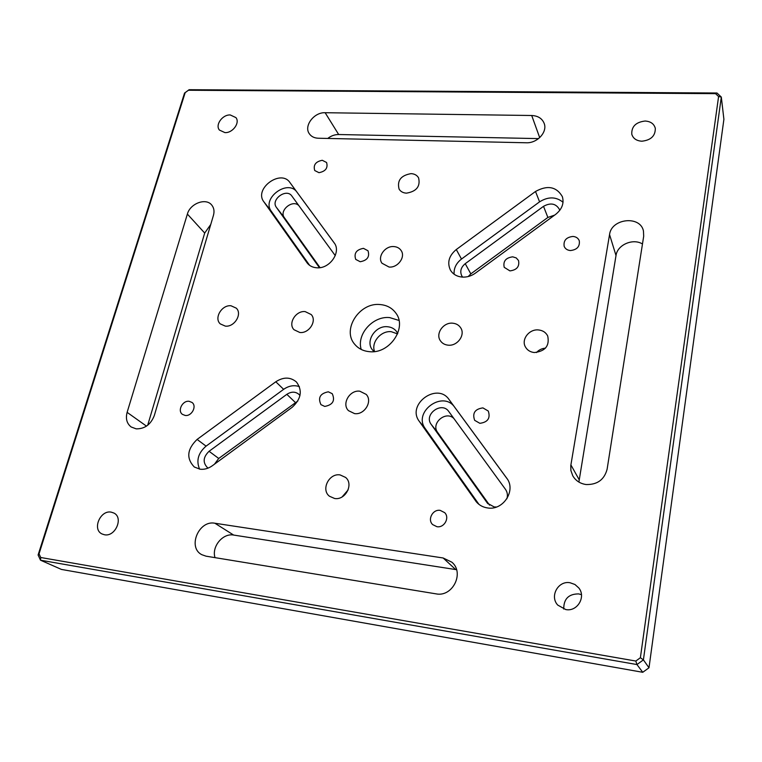 <?xml version="1.0" encoding="UTF-8"?>
<svg xmlns="http://www.w3.org/2000/svg" width="762" height="762" viewBox="0 0 762 762"><rect width="100%" height="100%" fill="white"/><g stroke="black" fill="none" stroke-linecap="round" stroke-linejoin="round"><path stroke-width="1.14" d="M487.537 507.94C503.33 510.826 516.455 490.176 506.663 478.088L449.056 399.526C437.159 381.895 406.298 404.46 419.252 421.3L476.402 501.92C479.298 505.263 483.013 507.263 487.537 507.94M462.382 277.092C467.03 277.32 471.335 276.025 475.317 273.196L555.717 214.322C562.051 209.198 564.261 203.292 562.346 196.606C556.441 186.623 547.487 184.909 535.505 191.481L456.276 249.536C448.923 255.718 446.98 262.585 450.428 270.139C452.98 274.301 456.962 276.616 462.382 277.092M200.035 469.202C204.292 469.697 208.397 468.554 212.341 465.744L292.189 407.289C301.257 398.907 302.676 390.477 296.437 382C290.379 376.904 283.493 376.828 275.796 381.772L197.101 439.426C187.061 449.189 186.119 458.372 194.281 466.992L200.035 469.202M316.63 267.767C329.66 269.215 341.662 251.936 334.108 242.773L289.912 182.509C280.807 168.831 253.717 188.757 263.795 201.711L307.334 263.176C309.591 265.928 312.696 267.462 316.63 267.767M363.464 248.355C356.321 249.66 353.749 253.346 355.73 259.404L360.188 261.728C367.284 260.461 369.894 256.804 368.008 250.765L363.464 248.355M512.712 256.832C505.749 257.775 502.92 261.271 504.215 267.329L509.93 270.891C516.836 269.996 519.703 266.538 518.512 260.509L516.226 257.918L512.712 256.832M482.918 407.889C474.897 409.023 472.145 413.175 474.659 420.329L479.87 423.32C487.813 422.253 490.614 418.157 488.28 411.042L482.918 407.889M328.327 391.811C320.183 393.43 317.725 397.707 320.964 404.651L324.745 406.432C332.832 404.87 335.328 400.622 332.232 393.687L328.327 391.811M322.269 160.287C315.611 161.62 313.106 165.04 314.735 170.536L318.973 172.679C325.603 171.383 328.136 167.983 326.574 162.487L322.269 160.287M572.948 236.439C566.242 237.23 563.318 240.544 564.175 246.374C565.261 248.869 567.338 250.26 570.414 250.546C577.063 249.793 580.015 246.526 579.272 240.735C578.196 238.144 576.091 236.715 572.948 236.439M440.226 510.388C432.797 508.987 427.12 519.646 432.692 524.618L436.912 526.694C444.256 528.114 449.99 517.674 444.656 512.636L440.226 510.388M189.186 401.317C182.623 400.212 177.136 410.747 182.423 414.357L185.147 415.442C191.681 416.566 197.196 406.117 192.014 402.46L189.186 401.317M411.051 173.631C400.907 175.403 396.916 180.565 399.088 189.1C400.641 191.605 403.098 192.957 406.451 193.157C416.519 191.472 420.567 186.376 418.586 177.87C417.033 175.231 414.518 173.822 411.051 173.631M231.029 305.781C221.837 304.59 213.722 318.202 220.285 323.898L225.304 326.107C234.439 327.355 242.611 313.887 236.258 308.143L231.029 305.781M340.109 474.926C329.127 472.907 320.688 489.652 329.451 496.233L334.566 498.472C345.424 500.558 353.959 484.156 345.596 477.431L340.109 474.926M348.139 489.89L342.1 496.938M538.496 329.946C529.257 328.86 521.056 339.414 525.38 346.872C527.237 350.187 530.219 352.073 534.314 352.539C545.297 351.311 549.754 345.786 547.697 335.966C545.849 332.413 542.792 330.403 538.496 329.946M545.468 348.148C541.877 348.444 538.867 349.91 536.448 352.549M393.878 246.574C385.067 245.697 377.114 256.794 381.981 263.233L389.058 267.043C397.783 267.967 405.784 257.042 401.164 250.584C399.526 248.155 397.097 246.812 393.878 246.574M305.191 311.61C295.866 310.42 287.722 323.536 293.999 329.717L299.799 332.48C309.039 333.727 317.249 320.792 311.22 314.554L305.191 311.61M359.826 391.211C349.758 389.668 341.395 403.936 348.491 410.661L354.549 413.604C364.512 415.195 372.942 401.203 366.189 394.392L359.826 391.211M452.752 323.202C443.389 322.059 435.188 333.737 440.426 340.814C442.198 343.367 444.76 344.815 448.104 345.167C457.343 346.358 465.611 334.947 460.696 327.841C458.905 325.098 456.257 323.555 452.752 323.202M380.219 304.562C359.464 302.057 341.538 329.822 354.797 344.376C358.388 348.605 363.169 351.025 369.141 351.644C389.42 354.435 407.622 327.717 395.754 312.953C392.039 307.962 386.867 305.162 380.219 304.562M398.993 320.45L389.715 317.602C373.066 315.697 356.397 334.223 361.207 349.444M397.735 333.461L396.621 331.594C394.44 328.727 391.43 327.117 387.601 326.746C375.437 325.193 364.912 341.405 372.58 350.034L374.094 351.596M397.554 333.908L391.287 331.699C380.952 330.441 370.827 342.424 374.58 351.539M230.248 114.957C222.456 114.49 214.951 124.939 219.427 130.073L224.952 132.617C232.705 133.131 240.249 122.758 235.915 117.605L230.248 114.957M645.109 121.034C635.899 122.12 631.45 126.511 631.774 134.198C633.098 138.503 636.451 140.837 641.833 141.208C650.938 140.208 655.425 135.903 655.301 128.292C654.034 123.796 650.634 121.387 645.109 121.034M570.109 582.759C558.251 580.358 549.383 596.275 557.755 605.095L565.756 609.552C577.253 611.981 586.273 596.941 578.796 587.95L574.958 584.502L570.109 582.759M581.435 594.655L578.663 593.903C568.614 593.912 563.642 598.97 563.747 609.067M111.223 512.14C100.308 509.835 91.945 529.419 102.003 533.952L104.451 534.753C115.319 537.124 123.73 517.722 113.948 513.064L111.223 512.14M586.064 484.527C597.313 484.813 604.333 479.698 607.124 469.182L643.69 236.23L643.452 230.953C640.261 215.208 611.353 218.456 609.552 234.572L570.767 465.706L570.9 470.564L572.814 475.888C575.748 480.765 580.168 483.641 586.064 484.527M136.179 428.854C144.742 428.968 150.781 424.539 154.295 415.576L213.446 215.341C214.57 211.245 213.979 207.797 211.693 205.007C205.902 197.558 190.138 203.483 187.376 214.074L127.121 412.356C125.473 418.681 126.816 423.558 131.178 426.987L136.179 428.854M496.443 507.016L494.186 506.949L487.48 503.253L431.197 424.396C423.482 414.461 441.627 401.06 448.742 411.442L505.444 489.299C507.416 492.157 507.892 495.319 506.892 498.786M453.971 418.633C446.075 410.156 430.482 423.301 437.636 432.397L489.585 505.187M298.828 205.588C292.57 199.092 278.749 210.607 284.359 217.646L320.03 267.624M319.43 267.7L276.396 207.378C270.367 199.701 286.379 187.862 291.827 195.977L335.261 255.622M640.385 657.73L643.404 659.882L648.995 667.769L723.9 119.291L721.309 97.06L643.404 659.882L636.956 664.559L40.5 560.194L61.446 569.433L642.757 672.294L636.956 664.559L635.822 661.045L640.385 657.73L718.595 96.526L715.547 93.659L188.424 90.259L185.185 92.64L39.043 553.831L40.748 557.508L635.822 661.045M40.748 557.508L40.5 560.194L38.1 555.003L184.547 93.069L189.119 89.706L716.994 93.012L721.309 97.06L718.595 96.526M214.894 523.237C198.853 519.884 187.242 547.383 201.797 554.688L206.045 556.174L435.978 593.846C452.533 597.437 464.734 572.938 451.914 562.223L443.151 557.984L214.894 523.237L233.658 535.067C222.837 532.895 211.436 546.659 215.017 557.651M325.145 112.719C314.068 112.109 303.571 125.959 309.305 133.721C311.277 136.569 314.268 138.065 318.287 138.236L526.256 142.77C537.191 143.37 547.659 132.055 544.182 123.425C542.144 118.443 537.991 115.805 531.714 115.5L325.145 112.719L338.68 134.522C334.756 134.512 331.108 135.817 327.755 138.436M297.837 400.993L218.723 458.467L214.474 464.191M554.641 215.122L547.868 217.446L470.821 273.872L468.192 276.549M642.471 243.973C632.936 237.992 617.315 244.85 616.01 255.537L578.882 482.07M456.533 569.69L233.658 535.067M538.563 138.608L338.68 134.522M210.76 224.457L204.692 233.048L147.695 425.244M642.757 672.294L648.995 667.769M38.1 555.003L39.043 553.831M184.547 93.069L185.185 92.64M189.119 89.706L188.424 90.259M716.994 93.012L715.547 93.659M559.708 210.436L559.394 209.35C555.879 203.473 550.593 202.463 543.525 206.321L465.23 263.681C460.905 267.31 459.753 271.358 461.753 275.825L462.658 277.111M299.961 395.545L299.028 394.44C295.437 391.458 291.379 391.42 286.845 394.325L209.074 451.285C203.159 457.038 202.606 462.467 207.397 467.582L208.188 468.078M334.528 243.383L297.009 192.224C287.969 178.66 261.242 198.31 271.243 211.169L309.639 265.367M299.418 386.629C294.094 384.839 288.836 385.734 283.635 389.334L206.073 446.141C198.187 452.971 196.025 460.639 199.587 469.135M563.042 202.254C556.05 196.606 548.23 196.472 539.582 201.844L461.496 259.042C456.19 263.185 453.723 268.243 454.104 274.206M507.197 478.879L454.676 407.241C442.903 389.801 412.509 412.023 425.329 428.682L478.936 504.349M487.937 503.777L487.061 502.701M437.636 432.397L431.197 424.396M284.359 217.646L276.396 207.378M204.692 233.048L187.376 214.074M146.485 426.129L127.121 412.356M539.696 137.646L531.714 115.5M455.647 569.528L443.151 557.984M579.101 479.593L570.89 464.896M616.01 255.537L609.552 234.572M547.868 217.446L543.525 206.321M470.821 273.872L465.23 263.681M218.723 458.467L209.074 451.285M295.275 402.412L286.845 394.325M297.009 192.224L289.912 182.509M271.243 211.169L263.795 201.711M307.743 263.662L306.953 262.661M206.073 446.141L197.101 439.426M283.635 389.334L275.796 381.772M539.582 201.844L535.505 191.481M461.496 259.042L456.276 249.536M477.403 503.006L475.498 500.748M425.329 428.682L419.252 421.3M454.676 407.241L449.056 399.526"/></g></svg>
